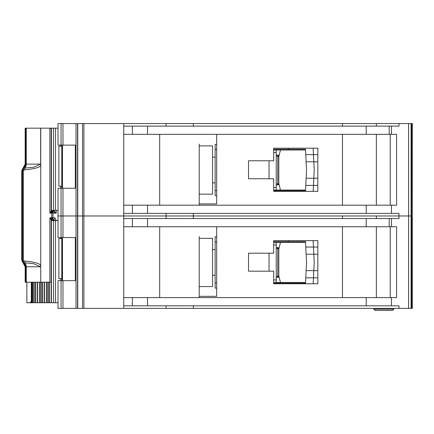 <?xml version="1.0" encoding="UTF-8"?>
<svg xmlns="http://www.w3.org/2000/svg" width="434" height="434" viewBox="0 0 434 434"><rect width="100%" height="100%" fill="white"/><g stroke="black" fill="none" stroke-linecap="round" stroke-linejoin="round"><path stroke-width="0.65" d="M40.753 164.117L33.738 167.215L23.637 168.24L23.371 170.302L24.478 169.9C35.783 168.766 41.208 167.063 40.742 164.795L40.753 128.176L55.514 128.176L55.514 210.327L51.179 210.327L52.015 211.689L49.872 213.148L51.239 210.783A1.025 0.955 53.8 0 0 51.966 211.727M61.791 186.191L58.878 186.191L58.878 146.144L61.791 146.144M60.679 146.144L60.679 145.119M60.679 188.248L60.679 186.191M55.514 210.327L58.026 210.327M58.026 128.176L55.514 128.176M51.179 210.327L51.228 128.176M288.561 191.329L288.561 190.814L273.67 190.814L273.67 190.043L305.541 190.043M305.541 149.996L273.664 149.996L273.664 149.225L288.561 149.225L288.561 148.2M288.561 190.814L305.503 190.814L305.769 185.421L313.478 185.421L313.185 191.329L317.824 191.329L317.824 148.2L273.664 148.2L273.664 160.781L248.508 160.781L248.508 178.748L273.67 178.748L273.67 191.329L313.185 191.329M313.136 148.2L317.824 148.2L313.136 148.2L313.478 154.618L305.769 154.618L305.503 149.225L298.831 149.225M305.644 152.052L305.503 149.225L288.561 149.225M298.831 190.814L305.503 190.814L305.644 187.993M313.353 187.993L313.196 191.193M314.221 170.399L313.836 178.233L306.122 178.233L306.529 170.019L306.122 161.806L313.836 161.806L314.221 169.64A7.703 7.703 0 0 1 314.221 170.399M317.824 185.421L305.769 185.421L306.122 178.233M317.824 161.806L313.836 161.806L313.478 154.618L305.769 154.618L306.122 161.806M313.196 148.846L313.353 152.052M313.478 154.618L317.824 154.618M313.478 185.421L313.836 178.233L317.824 178.233M276.236 156.159L277.776 156.159L277.776 155.133A1.025 1.025 0 0 1 278.802 156.159L278.802 183.886L277.776 183.886L277.776 156.159L278.503 156.159A1.025 0.727 -90 0 0 277.776 155.133L276.236 155.133M276.236 184.911L277.776 184.911A1.025 1.025 0 0 0 278.503 184.607A1.025 1.025 -135 0 0 278.802 183.886M277.776 184.911L277.776 183.886L278.503 184.607M216.68 149.48L215.139 149.48L215.139 195.691L216.68 195.691M215.139 149.48L215.139 144.348L216.68 144.348M276.236 149.996L276.236 190.043M273.67 187.477L276.236 187.477M276.236 152.562L273.664 152.562M215.139 190.559L216.68 190.559M278.802 156.679L280.472 149.996M278.802 183.365L280.472 190.043M212.573 145.889L212.573 194.15L199.222 194.15L199.222 195.436L199.222 144.093L199.222 145.889L212.573 145.889M412.3 123.554L412.3 215.975L412.3 123.554L412.3 215.975L412.3 123.554L412.3 144.603L412.3 123.554L408.627 123.554L408.627 215.975L376.359 215.975L376.359 218.541M342.469 218.541L342.469 215.975L58.026 215.975L58.026 237.539L75.321 237.539L75.321 280.668L58.026 280.668L58.026 308.39L408.627 308.39L408.627 215.975L398.987 215.975L398.987 218.541L123.744 218.541L123.744 297.61L396.611 297.61L396.611 226.754L123.744 226.754L123.744 215.975L76.021 215.975L76.021 308.39M412.126 123.554L412.3 215.975L408.627 215.975L411.085 215.975L411.085 308.39L408.627 308.39M342.469 126.12L342.469 123.554L123.744 123.554L123.744 205.19L396.611 205.19L396.611 134.334L123.744 134.334L123.744 126.12L398.987 126.12L398.987 123.554L376.359 123.554L376.359 126.12M376.359 205.19L376.359 134.334M123.744 123.554L58.026 123.554L58.026 145.119L75.321 145.119L75.321 188.248L58.026 188.248L58.026 215.975L61.053 215.975L61.053 237.539M76.021 123.554L76.021 215.975L61.053 215.975L61.053 188.248M199.222 145.889L199.222 203.909L216.68 203.909L216.68 134.334M342.469 134.334L342.469 205.19M193.342 123.554L193.342 126.12M166.076 123.554L166.076 126.12M123.744 205.19L123.744 215.975L166.076 215.975L166.076 218.541M342.469 123.554L376.359 123.554M408.627 123.554L398.987 123.554M166.076 213.403L166.076 215.975L193.342 215.975L193.342 218.541M193.342 213.403L193.342 215.975L398.987 215.975L398.987 213.403L123.744 213.403M159.685 205.19L159.685 134.334M199.222 205.19L199.222 194.15M273.67 190.814L273.67 190.043M273.664 149.996L273.664 149.225M390.22 134.334L390.22 205.19M199.222 286.57L199.222 236.508L199.222 238.309L212.573 238.309L212.573 286.57L199.222 286.57L199.222 296.324L216.68 296.324L216.68 226.754M412.3 308.39L412.3 215.975L412.3 308.39L412.3 215.975L412.3 308.39L412.3 287.341L412.3 308.39L411.085 308.39M376.359 297.61L376.359 226.754M273.67 271.169L273.67 283.749L317.824 283.749L317.824 240.62L273.664 240.62L273.664 253.196L248.508 253.196L248.508 271.169L273.67 271.169M342.469 226.754L342.469 297.61M123.744 297.61L123.744 308.39M412.126 308.39L412.126 215.975L411.085 215.975L411.085 123.554M166.076 305.824L166.076 308.39M398.987 308.39L398.987 305.824L123.744 305.824M193.342 305.824L193.342 308.39M159.685 297.61L159.685 226.754M199.222 238.309L199.222 297.61M288.561 283.749L288.561 283.234L273.67 283.234L273.67 282.463L305.541 282.463M305.541 242.416L273.664 242.416L273.664 241.646L288.561 241.646L288.561 240.62M313.136 240.62L317.824 240.62L313.136 240.62L313.478 247.038L305.769 247.038L306.122 254.226L313.836 254.226L314.221 262.06A7.703 7.703 0 0 1 314.221 262.82L313.836 270.653L306.122 270.653L306.529 262.44L306.122 254.226M317.824 283.749L313.185 283.749L317.824 283.749M273.67 283.234L273.67 282.463M273.664 242.416L273.664 241.646M390.22 226.754L390.22 297.61M393.812 308.39L393.812 309.144L392.51 310.446L375.095 310.446L373.788 309.144L393.817 309.144L393.817 308.39M373.788 309.144L373.788 308.39M392.51 310.446L393.817 309.144M276.236 248.579L277.776 248.579L277.776 247.548A1.025 1.025 0 0 1 278.802 248.579L278.802 276.301L277.776 276.301L277.776 248.579L278.503 248.579A1.025 0.727 -90 0 0 277.776 247.548L276.236 247.548M276.236 277.331L277.776 277.331A1.025 1.025 0 0 0 278.503 277.028A1.025 1.025 -135 0 0 278.802 276.301M277.776 277.331L277.776 276.301L278.503 277.028M216.68 241.901L215.139 241.901L215.139 288.111L216.68 288.111M215.139 241.901L215.139 236.769L216.68 236.769M276.236 242.416L276.236 282.463M273.67 279.897L276.236 279.897M276.236 244.982L273.664 244.982M215.139 282.979L216.68 282.979M278.802 249.1L280.472 242.416M278.802 275.78L280.472 282.463M288.561 283.234L305.503 283.234L305.769 277.841L313.478 277.841L313.185 283.749M317.824 254.226L313.836 254.226L313.478 247.038L305.769 247.038L305.503 241.646L298.831 241.646M305.644 244.467L305.503 241.646L288.561 241.646M298.831 283.234L305.503 283.234L305.644 280.407M313.353 280.407L313.196 283.614M317.824 277.841L305.769 277.841L306.122 270.653M313.196 241.266L313.353 244.467M313.478 247.038L317.824 247.038M313.478 277.841L313.836 270.653L317.824 270.653M50.946 219.669L51.706 218.91L51.765 217.77L49.872 217.77L49.872 282.209L51.163 281.959L51.163 220.065L49.872 217.77L52.015 219.235L51.179 220.597L55.514 220.597L55.514 302.742L47.333 302.742L47.333 282.209M61.791 278.612L58.878 278.612L58.878 238.564L61.791 238.564M60.679 238.564L60.679 237.539M60.679 280.668L60.679 278.612M55.514 302.742L58.026 302.742M58.026 220.597L55.514 220.597M51.228 302.742L51.179 220.597M44.301 302.742L47.333 302.742M44.252 282.209L44.252 302.742L40.416 302.742L40.416 282.209M37.384 302.742L40.416 302.742M37.335 282.209L37.335 302.742L33.489 302.742L33.489 282.209M31.758 282.209L31.758 302.742L33.489 302.742M22.525 170.274L23.544 168.224L23.127 168.224A5.132 5.116 90 0 0 25.172 164.117L25.59 164.117A5.132 5.116 90 0 1 23.544 168.224L22.563 170.302L22.563 260.617L23.637 262.678L33.738 263.704L40.655 266.801L26.279 266.801A5.132 3.732 90 0 0 25.015 262.944L24.478 261.018L23.371 260.617L23.544 262.695A5.132 5.116 90 0 1 25.59 266.801L25.172 266.801A5.132 5.116 90 0 0 23.127 262.695L23.544 262.695L22.525 260.644L23.371 260.617L23.371 170.302L22.101 170.274L21.711 171.376L21.711 259.543L21.944 260.704L21.874 260.058L22.101 260.644L22.525 260.644M53.339 219.311L52.015 219.235A1.541 1.378 -90 0 0 52.959 217.77L52.959 213.148A1.541 1.378 -90 0 0 52.015 211.689L51.836 211.608M56.274 210.327L56.274 213.148L53.04 211.608A1.025 0.787 90 0 0 53.827 210.582L56.274 213.148L51.765 213.148L51.706 212.009L50.946 211.249M53.528 210.582L53.339 210.582A1.025 0.787 -90 0 1 52.991 211.434M40.742 164.795L40.742 266.129C40.894 263.796 35.474 262.093 24.478 261.018M49.872 282.209L40.753 282.209L40.742 266.129M26.279 128.176L40.655 128.176L40.655 164.117L26.279 164.117L26.279 128.176L25.59 128.176L25.59 164.117L26.279 164.117A5.132 3.732 90 0 1 25.015 167.974L24.478 169.9M51.917 211.77L51.163 210.853L51.163 128.426L49.872 128.176L49.872 213.148L51.765 213.148L51.765 217.77L54.863 217.77A1.541 1.318 -90 0 1 53.545 219.311L53.827 220.597M25.172 128.176L25.161 164.117L25.172 128.176L25.59 128.176M40.753 266.801L40.753 282.209M40.655 282.209L26.279 282.209L26.279 266.801L25.59 266.801L25.59 282.209L26.279 282.209M21.944 260.704L25.172 266.801L25.161 282.209L25.59 282.209M21.874 170.86L21.874 260.058M21.944 170.215L25.161 164.117M23.127 168.224L23.403 168.614L23.127 168.224L22.101 170.274M23.403 262.304L23.127 262.695L23.403 262.304M51.917 219.148L51.239 220.136L51.966 219.192M54.223 210.582L53.61 211.608L52.042 211.608L51.288 210.327M31.758 302.742L26.843 302.742L26.843 282.209M56.274 220.597L54.863 217.77M31.335 282.209L31.335 301.201L30.147 302.742M52.899 211.608A1.025 0.787 90 0 0 53.686 210.582L53.442 210.582A1.025 1.025 -90 0 1 52.422 211.608L52.552 211.608M53.686 220.597L53.442 220.336A1.025 1.025 -90 0 0 52.422 219.311L52.899 219.311A1.025 0.787 90 0 1 53.686 220.336L56.274 220.336M52.042 219.311L51.288 220.597M52.416 219.311L53.339 220.336A1.025 0.787 90 0 0 52.991 219.485M61.802 188.248L61.802 145.119L61.791 188.248M62.485 145.119L62.485 188.248M53.507 128.176L53.507 210.327M51.418 128.176L51.418 210.327M269.047 178.748L269.047 160.781M276.236 183.886L277.776 183.886M278.503 156.159L278.802 156.159M62.968 123.554L62.968 145.119M62.968 188.248L62.968 237.539M61.053 123.554L61.053 145.119M83.914 123.554L83.914 308.39M82.558 123.554L82.558 308.39M77.729 123.554L77.729 308.39M77.545 123.554L77.545 308.39M411.513 123.554L411.513 308.39M408.611 123.554L408.611 308.39M391.463 134.334L391.463 126.12M391.463 205.19L391.463 213.403M132.365 205.19L132.365 213.403M147.533 205.19L147.533 213.403M366.22 205.19L366.22 213.403M389.206 134.334L389.206 126.12M366.22 134.334L366.22 126.12M147.533 134.334L147.533 126.12M132.365 134.334L132.365 126.12M62.968 280.668L62.968 308.39M61.053 280.668L61.053 308.39M391.463 226.754L391.463 218.541M391.463 297.61L391.463 305.824M132.365 297.61L132.365 305.824M147.533 297.61L147.533 305.824M366.22 297.61L366.22 305.824M389.206 226.754L389.206 218.541M366.22 226.754L366.22 218.541M147.533 226.754L147.533 218.541M132.365 226.754L132.365 218.541M269.047 271.169L269.047 253.196M276.236 276.301L277.776 276.301M278.503 248.579L278.802 248.579M61.802 280.668L61.802 237.539L61.791 280.668M62.485 237.539L62.485 280.668M53.507 220.597L53.507 302.742M51.418 220.597L51.418 302.742M32.355 302.742L32.355 282.209M32.561 302.742L32.561 282.209M34.758 282.209L34.758 302.742M49.53 302.742L49.53 282.209M35.691 282.209L35.691 302.742M48.603 302.742L48.603 282.209M46.4 282.209L46.4 302.742M44.49 282.209L44.49 302.742M37.574 302.742L37.574 282.209M39.478 302.742L39.478 282.209M41.664 282.209L41.664 302.742M42.613 302.742L42.613 282.209M22.818 170.302A2.566 2.306 -90 0 1 23.387 168.609M22.818 260.617A2.566 2.306 90 0 0 23.387 262.31M52.465 217.77A1.541 0.884 90 0 1 51.944 219.175M52.465 213.148A1.541 0.884 -90 0 0 51.944 211.743M21.711 171.376L21.879 170.432M22.101 260.644A2.566 2.555 90 0 0 23.127 262.695M30.255 302.742A1.541 1.253 -90 0 0 31.508 301.201L31.335 301.201M31.758 301.201L31.508 282.209M51.288 210.582L53.339 210.327M53.339 220.597L51.288 220.336M62.447 145.119L62.447 188.248M212.573 157.184L215.139 157.184M212.573 182.855L215.139 182.855M212.573 249.604L215.139 249.604M212.573 275.275L215.139 275.275M62.447 237.539L62.447 280.668M21.7 259.543L21.879 260.487M25.161 266.801L25.161 282.209M53.442 210.582L52.416 211.608"/></g></svg>
